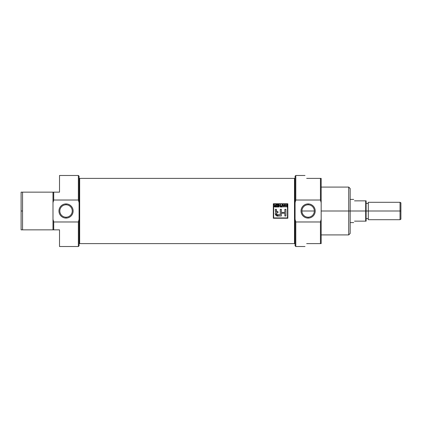 <?xml version="1.0" encoding="UTF-8"?>
<svg xmlns="http://www.w3.org/2000/svg" width="422" height="422" viewBox="0 0 422 422"><rect width="100%" height="100%" fill="white"/><g stroke="black" fill="none" stroke-linecap="round" stroke-linejoin="round"><path stroke-width="0.63" d="M308.123 204.791A6.209 6.209 0 0 0 301.915 211A6.209 6.209 0 0 0 308.123 217.209A6.209 6.209 0 0 0 314.332 211A6.209 6.209 0 0 0 308.123 204.791A6.209 6.209 0 0 0 301.915 211A6.209 6.209 0 0 0 308.123 217.209L308.123 218.09A7.09 7.09 0 0 0 315.213 211A7.09 7.09 0 0 0 308.123 203.91A7.09 7.09 0 0 0 301.039 211A7.09 7.09 0 0 0 308.123 218.09A7.09 7.09 0 0 1 301.039 211A7.09 7.09 0 0 1 308.123 203.91L308.123 204.791A6.209 6.209 0 0 1 314.332 211A6.209 6.209 0 0 1 308.123 217.209M305 175.483L295.801 175.483L295.801 200.023L320.446 200.023L321.168 202.66L321.168 219.34L320.446 221.977L295.801 221.977L295.078 219.34L295.078 202.66L295.801 200.023L320.446 200.023L320.446 178.385L306.673 178.385C304.457 174.539 304.457 174.539 306.673 178.385C304.457 174.539 304.457 174.539 306.673 178.385L321.168 178.385L321.168 243.615L320.446 243.615L320.446 221.977L295.801 221.977L295.801 246.517L305 246.517M320.446 243.615L306.673 243.615C304.457 247.461 304.457 247.461 306.673 243.615C304.457 247.461 304.457 247.461 306.673 243.615L321.168 243.615L321.168 219.34L320.446 221.977L320.446 243.615L321.168 243.615M321.168 234.917L348.714 234.917L348.714 187.083L321.168 187.083M348.714 187.083L350.165 188.528L350.165 233.471L348.714 234.917M321.168 178.385L320.446 178.385L320.446 200.023L321.168 202.66L321.168 178.385L320.446 178.385M295.801 246.517L295.078 245.789L295.078 176.211L295.801 175.483M59.513 229.848L53.715 229.848L59.513 229.848C59.513 251.697 59.513 251.697 59.513 229.848L59.513 246.517L78.36 246.517L78.36 221.977L53.715 221.977L78.36 221.977L79.083 219.34L79.083 245.789L78.36 246.517M78.36 175.483L79.083 176.211L79.083 202.66L78.36 200.023L53.715 200.023L53.715 192.152L22.551 192.152L22.551 211L22.551 192.152L53.715 192.152L53.715 200.023L52.993 202.66L52.993 219.34L53.715 221.977L53.715 229.848L22.551 229.848L52.993 229.848L52.993 219.34L52.993 229.848L53.715 229.848L53.715 221.977L52.993 219.34L52.993 192.152L52.993 202.66L53.715 200.023L78.36 200.023L78.36 175.483L59.513 175.483L59.513 192.152C59.513 170.303 59.513 170.303 59.513 192.152L53.715 192.152L59.513 192.152M21.1 211L21.1 229.848L22.551 229.848L21.1 229.848L21.1 192.152L21.1 211L22.551 211L22.551 229.848L22.551 211M22.551 192.152L21.1 192.152M79.083 202.66L79.083 219.34L79.083 202.66L78.36 200.023M66.038 218.09A7.09 7.09 0 0 0 73.127 211A7.09 7.09 0 0 0 66.038 203.91A7.09 7.09 0 0 0 58.953 211A7.09 7.09 0 0 0 66.038 218.09A7.09 7.09 0 0 1 58.953 211A7.09 7.09 0 0 1 66.038 203.91L66.038 204.791A6.209 6.209 0 0 0 59.829 211A6.209 6.209 0 0 0 66.038 217.209A6.209 6.209 0 0 0 72.246 211A6.209 6.209 0 0 0 66.038 204.791A6.209 6.209 0 0 0 59.829 211A6.209 6.209 0 0 0 66.038 217.209L66.038 218.09A7.09 7.09 0 0 0 73.127 211A7.09 7.09 0 0 0 66.038 203.91M295.078 178.717L294.498 178.385L294.498 243.615L294.498 178.385L79.663 178.385L79.663 243.615L294.498 243.615L295.078 243.283L294.498 243.615L79.663 243.615L79.663 178.385L294.498 178.385L295.078 178.717M273.335 203.752L273.335 218.248L287.83 218.248L287.83 203.752L273.335 203.752L287.83 203.752L287.83 218.248L273.335 218.248L273.335 203.752L273.335 218.248L287.83 218.248L287.83 203.752L273.335 203.752M79.083 243.283L79.663 243.615L79.083 243.283M79.083 178.717L79.663 178.385L79.083 178.717M287.503 217.921L287.503 204.079L273.662 204.079L273.662 217.921L287.503 217.921L287.503 204.079L273.662 204.079L273.662 217.921L287.503 217.921M277.898 204.907L276.489 204.907L276.489 204.633L278.203 204.633L278.203 206.991L276.516 206.991L276.516 206.717L277.898 206.717L277.898 205.983L276.61 205.983L276.61 205.704L277.898 205.704L277.898 204.907L276.489 204.907L276.489 204.633L278.203 204.633L278.203 206.991L276.516 206.991L276.516 206.717L277.898 206.717L277.898 205.983L276.61 205.983L276.61 205.704L277.898 205.704L277.898 204.907M282.16 205.983L281.089 205.983L281.089 205.704L282.16 205.704L282.16 204.633L282.466 204.633L282.466 206.991L280.936 206.991L280.936 206.717L282.16 206.717L282.16 205.983L281.089 205.983L281.089 205.704L282.16 205.704L282.16 204.633L282.466 204.633L282.466 206.991L280.936 206.991L280.936 206.717L282.16 206.717L282.16 205.983M285.414 205.736L286.607 205.736L286.607 204.633L286.918 204.633L286.918 206.991L286.607 206.991L286.607 206.01L285.414 206.01L285.414 206.991L285.103 206.991L285.103 204.633L285.414 204.633L285.414 205.736L286.607 205.736L286.607 204.633L286.918 204.633L286.918 206.991L286.607 206.991L286.607 206.01L285.414 206.01L285.414 206.991L285.103 206.991L285.103 204.633L285.414 204.633L285.414 205.736M281.347 215.985L278.451 215.985C276.109 216.824 274.073 213.579 276.13 212.171L275.392 211.174L275.339 209.307L276.41 209.307L276.558 211.338L277.956 211.654L277.956 212.693L276.521 213.063L276.537 214.582L280.271 214.909L280.271 209.307L280.271 214.909L277.94 214.909C276.146 214.587 275.909 213.859 277.222 212.725L277.956 212.693L277.956 211.654L277.222 211.617L276.41 210.583L276.41 209.307L275.339 209.307L275.339 210.594L276.13 212.171C274.073 213.579 276.109 216.824 278.451 215.985L281.347 215.985L281.347 213.263L284.85 213.263L284.85 215.985L285.926 215.985L285.926 209.307L284.85 209.307L284.85 212.403L281.347 212.403L281.347 209.307L280.271 209.307L281.347 209.307L281.347 212.403L284.85 212.403L284.85 209.307L285.926 209.307L285.926 215.985L284.85 215.985L284.85 213.263L281.347 213.263L281.347 215.985L278.451 215.985L275.344 214.17M284.539 204.633L284.861 204.633L284.006 206.991L283.658 206.991L282.803 204.633L283.362 205.335L284.301 205.335L284.861 204.633L284.006 206.991L283.658 206.991L282.803 204.633L283.362 205.335L284.301 205.335L284.861 204.633M279 206.991L278.694 206.991L278.694 204.633L280.197 206.474L280.197 204.633L280.503 204.633L280.503 206.991L279 205.15L279 206.991L278.694 206.991L278.694 204.633L280.197 206.474L280.197 204.633L280.503 204.633L280.503 206.991L279 205.15L279 206.991L278.694 206.991L278.694 204.633L279.021 204.633M275.397 205.672L275.751 205.672L275.751 204.633L276.057 204.633L276.057 206.991L275.038 206.991L274.216 206.342L274.859 205.688L274.031 204.633L275.397 205.672L275.751 205.672L275.751 204.633L276.057 204.633L276.057 206.991L274.69 206.965L274.216 206.342L274.859 205.688L274.031 204.633L275.075 205.598M283.959 206.3L284.212 205.614L283.452 205.614L283.832 206.748L283.452 205.614L284.212 205.614L283.959 206.3M274.522 206.342L275.751 206.717L275.751 205.952L274.522 206.342L275.017 206.717L274.522 206.342M400.03 202.302L400.9 202.803L400.9 219.197L400.03 219.698L400.03 202.302L368.285 202.302L368.285 219.698L400.03 219.698M365.674 211L365.674 221.149L354.512 221.149C353.409 223.064 353.409 223.064 354.512 221.149C353.409 223.064 353.409 223.064 354.512 221.149L365.674 221.149L365.674 200.851L354.512 200.851C353.409 198.936 353.409 198.936 354.512 200.851C353.409 198.936 353.409 198.936 354.512 200.851L366.111 200.851L366.111 221.149L365.674 221.149L366.111 221.149L366.111 200.851L365.674 200.851L365.674 211L348.714 211L348.714 225.132M350.165 225.132L350.165 196.868M348.714 196.868L348.714 211L321.168 211M295.078 202.66L295.801 200.023M295.801 221.977L295.078 219.34M308.123 203.91A7.09 7.09 0 0 1 315.213 211A7.09 7.09 0 0 1 308.123 218.09M21.1 229.848L22.551 229.848M79.083 219.34L78.36 221.977M66.038 204.791A6.209 6.209 0 0 1 72.246 211A6.209 6.209 0 0 1 66.038 217.209M275.408 211.243L276.13 212.171M284.85 215.985L285.926 215.985L285.926 209.307L284.85 209.307M281.347 209.307L280.271 209.307M280.271 214.909L277.94 214.909M277.47 214.898L276.537 214.587L276.436 213.289L276.837 212.799L277.956 212.693L277.956 211.654M277.032 211.591L276.452 211.069M276.41 209.307L275.339 209.307M286.607 204.633L286.918 204.633L286.918 206.991L286.607 206.991M285.414 206.991L285.103 206.991L285.103 204.633L285.414 204.633M284.006 206.991L283.658 206.991L282.803 204.633L283.125 204.633M282.16 204.633L282.466 204.633L282.466 206.991L280.936 206.991L280.936 206.717M281.089 205.983L281.089 205.704M280.197 204.633L280.503 204.633L280.503 206.991L280.182 206.991M276.489 204.907L276.489 204.633L278.203 204.633L278.203 206.991L276.516 206.991L276.516 206.717M276.61 205.983L276.61 205.704M275.751 204.633L276.057 204.633L276.057 206.991M275.038 206.991L274.395 206.806L274.221 206.263M274.263 206.089L274.527 205.794M275.091 205.952L275.751 205.952L275.751 206.717L275.017 206.717M274.031 204.633L274.706 205.129M400.9 211C400.9 200.471 400.9 200.471 400.9 211C400.9 221.529 400.9 221.529 400.9 211L400.03 211C400.03 222.172 400.03 222.172 400.03 211L366.111 211M366.111 203.388L368.285 203.388L368.285 218.612L366.111 218.612M314.332 211L301.915 211M365.674 221.149L366.111 221.149M366.111 200.851L365.674 200.851M400.03 211C400.03 199.828 400.03 199.828 400.03 211M350.165 222.594L353.673 222.594M350.165 199.406L353.673 199.406"/></g></svg>
